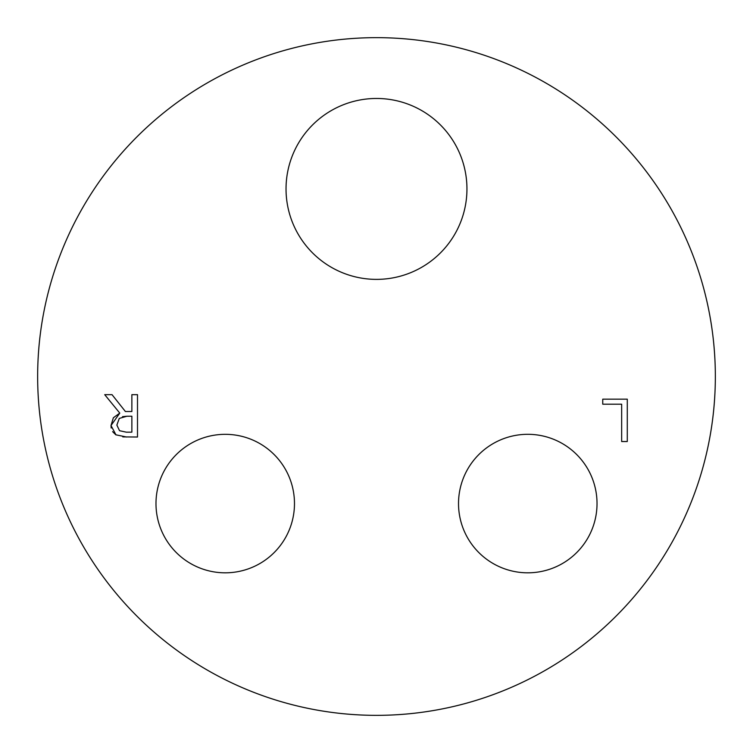 <?xml version="1.0" encoding="UTF-8"?>
<svg xmlns="http://www.w3.org/2000/svg" width="753" height="753" viewBox="0 0 753 753"><rect width="100%" height="100%" fill="white"/><g stroke="black" fill="none" stroke-linecap="round" stroke-linejoin="round"><path stroke-width="1.13" d="M602.748 404.192L602.748 399.175L627.287 399.175L627.287 441.531L621.658 441.531L621.658 404.192L602.748 404.192M111.199 428.015L111.002 425.53L113.364 417.755L119.783 413.105L104.714 394.666L112.028 394.666L125.412 411.524L131.869 411.524L131.869 394.666L137.498 394.666L137.498 437.022L122.805 436.9M116.866 425.078L119.548 430.707L126.269 432.156L131.869 432.156L131.869 416.221L126.928 416.23L119.266 418.423L116.866 425.078M116.009 434.923L111.002 425.53L119.783 413.105M126.579 437.022L115.802 434.792L112.611 431.638M126.928 416.23L122.532 416.654M286.036 188.928A90.464 90.464 0 0 1 421.718 110.578A90.464 90.464 0 0 1 421.727 267.259A90.464 90.464 0 0 1 286.036 188.928M155.984 503.578A69.257 69.257 0 0 1 259.86 443.602A69.257 69.257 0 0 1 259.86 563.545A69.257 69.257 0 0 1 155.984 503.578M458.521 503.569A69.257 69.257 0 0 1 562.397 443.583A69.257 69.257 0 0 1 562.406 563.536A69.257 69.257 0 0 1 458.521 503.569M376.509 715.35A338.85 338.85 0 0 0 669.944 207.066A338.85 338.85 0 0 0 83.037 207.084A338.85 338.85 0 0 0 376.509 715.35"/></g></svg>
